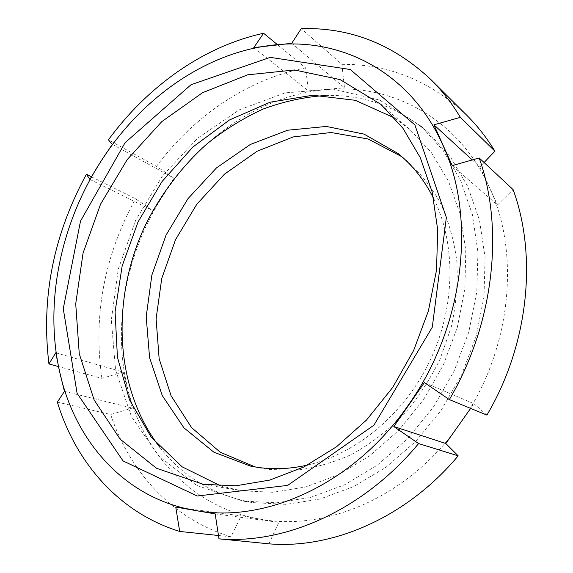 <?xml version="1.0" encoding="UTF-8"?>
<svg xmlns="http://www.w3.org/2000/svg" width="573" height="573" viewBox="0 0 573 573"><rect width="100%" height="100%" fill="white"/><g stroke="black" fill="none" stroke-linecap="round" stroke-linejoin="round"><path stroke-width="0.43" stroke-dasharray="2.87 2.15" d="M424.371 382.578L473.835 403.628L470.634 408.384M486.892 415.103L473.835 403.628M452.226 165.654L497.457 204.984L513.114 189.62M472.245 159.931L479.88 166.915L497.457 204.984M484.078 162.524L479.88 166.915M291.736 43.283L344.466 87.784L341.888 64.334L301.248 28.65M253.81 47.616L308.338 90.863L344.466 87.784M277.404 44.637L305.638 67.915L308.338 90.863M112.294 144.353L173.898 178.16L156.472 166.349L108.419 139.841M89.854 179.421L152.841 210.585L163.677 194.576L173.898 178.16M91.408 176.763L135.514 198.759L152.841 210.585M55.753 352.782L123.174 372.078L101.865 378.352L58.496 366.562M64.441 391.359L132.327 408.076L123.174 372.078M57.372 402.117L110.675 414.508L132.327 408.076M215.19 513.902L278.807 522.347L241.204 515.901L230.998 536.801C171.986 518.98 129.326 471.357 110.675 414.508M230.998 536.801L218.471 535.497M101.865 378.352C93.005 315.823 104.222 255.952 135.514 198.759M156.472 166.349C193.674 116.333 247.278 79.239 305.638 67.915M341.888 64.334C388.766 63.997 430.395 80.972 466.759 115.259M260.128 519.131C192.564 507.614 143.902 454.088 128.073 390.027C111.714 325.751 126.11 252.242 163.677 194.576C200.987 136.84 261.868 95.075 326.495 89.574C390.65 83.407 457.347 117.358 488.819 185.981C521.308 253.373 511.188 352.459 460.062 423.712C410.039 496.01 326.854 531.773 260.128 519.131M175.761 507.084L241.204 515.901M268.873 543.827L278.807 522.347M433.603 198.358C456.044 243.418 455.693 306.125 430.337 359.923C404.889 413.67 356.671 453.773 307.615 465.054M401.845 156.694L405.698 159.681C419.235 171.707 430.789 186.11 440.351 202.885C448.544 220.834 454.045 240.316 456.853 261.331C457.985 282.897 456.137 304.736 451.316 326.832L440.114 358.992C430.051 379.613 417.681 398.443 402.991 415.482C387.241 431.168 370.208 444.104 351.886 454.303C333.164 462.755 314.326 468.091 295.367 470.318L267.813 469.416L255.264 466.988M325.808 95.462C363.97 94.516 398.221 106.972 428.561 132.829L450.435 156.959L467.711 186.383L479.501 220.276L485.08 257.506L484.006 296.714L476.134 336.337L461.68 374.728L441.203 410.275L415.597 441.525L385.994 467.253L353.691 486.592L320.028 499.011L286.328 504.355L252.808 502.621C214.016 495.444 182.966 476.951 159.674 447.148M242.902 501.081L196.51 485.331L158.735 456.108L131.461 416.614L115.603 370.179L111.327 320.028L118.274 269.109L135.715 220.168L162.617 175.732L197.678 138.193L239.249 109.844L285.247 92.847L333.085 89.109L379.584 100.031L421.083 126.16L443.13 150.506L460.527 180.237L472.374 214.531L477.946 252.242L476.786 291.986L468.757 332.175L454.067 371.132L433.303 407.224L407.36 438.954L377.399 465.09L344.731 484.737L310.716 497.364L276.702 502.808L242.902 501.081M394.682 118.052L410.024 129.648L431.498 152.783L448.501 181.175L460.162 214.03L465.777 250.236L464.896 288.47L457.376 327.183L443.416 364.772L423.576 399.632L398.715 430.323L369.936 455.635L338.521 474.695L305.781 486.964L273.013 492.279L241.398 490.782L220.863 485.997M250.458 466.1L260.02 468.069M398.106 153.543L405.698 159.681M243.89 501.239L253.789 502.779M421.083 126.16L428.561 132.829M201.46 484.027L239.571 490.481M380.837 104.315L410.024 129.648"/><path stroke-width="0.86" d="M445.823 443.509L458.178 455.843L418.591 443.574L393.83 426.541L445.823 443.509L470.634 408.384M393.83 426.541L424.371 382.578L449.339 399.589L486.892 415.103C528.621 344.602 537.517 256.181 513.114 189.62L479.171 157.947L452.226 165.654L433.926 124.821L472.245 159.931M433.926 124.821L460.348 117.358L494.922 151.186L484.078 162.524M460.348 117.358C451.839 103.219 442.084 90.684 431.082 79.762C393.236 44.2 349.96 27.167 301.248 28.65L291.736 43.283L253.81 47.616L263.601 33.255L277.404 44.637M263.601 33.255C203 46.52 147.368 86.63 108.419 139.841L112.294 144.353L100.669 161.722L89.854 179.421L86.408 174.271L91.408 176.763M58.496 366.562L48.941 363.962L55.753 352.782L59.642 371.784L64.441 391.359L57.372 402.117C75.557 462.103 118.647 512.577 179.678 531.443L175.761 507.084L194.827 510.4C123.933 498.159 74.612 440.451 59.642 371.784C44.142 302.852 60.631 224.136 100.669 161.722C140.449 99.265 204.339 53.017 272.225 45.203C339.574 36.722 409.874 71.073 442.693 144.768C476.621 217.038 464.596 325.808 408.742 404.495C354.071 484.35 264.747 523.88 194.827 510.4L215.19 513.902L218.972 538.835L268.873 543.827C332.361 549.256 406.443 517.706 458.178 455.843M48.941 363.962C40.934 298.067 53.425 234.837 86.408 174.271M479.171 157.947C504.347 228.441 494.184 323.487 449.339 399.589M218.471 535.497L179.678 531.443M431.082 79.762L466.759 115.259C477.33 125.766 486.713 137.742 494.922 151.186M307.615 465.054C290.683 468.9 274.245 469.695 258.308 467.453L250.458 466.1L213.844 452.161L183.94 427.866L162.252 395.535L149.582 357.659L146.187 316.733L151.852 275.126L166.055 235.08L187.973 198.673L216.508 167.868L250.279 144.503L287.582 130.229L326.331 126.447L364.084 134.118L398.106 153.543C412.624 165.268 424.457 180.209 433.603 198.358M255.264 466.988L220.175 452.176L191.654 427.702L171.069 395.764L159.144 358.705L156.1 318.86L161.751 278.449L175.582 239.578L196.826 204.203L224.451 174.178L257.162 151.222L293.355 136.897L331.101 132.513L368.117 138.995L401.845 156.694M159.674 447.148C113.834 387.577 111.012 298.196 145.334 225.289C160.705 194.319 181.584 166.607 206.846 143.966C224.401 129.863 243.16 118.217 263.129 109.049C283.592 101.45 304.485 96.923 325.808 95.462M220.863 485.997L182.121 466.823L151.251 437.249L129.498 399.825L117.422 357.151L115.08 311.741L122.164 265.922L138.079 221.866L162.009 181.584L192.893 147.017L229.458 119.979L270.091 102.209L312.815 95.24L355.267 100.304L394.682 118.052M203.343 484.335L156.479 468.241L120.108 439.154L94.094 399.89L79.26 353.727L75.715 303.819L83.064 253.065L100.576 204.146L127.242 159.552L161.772 121.641L202.584 92.683L247.658 74.819L294.508 69.978L340.076 79.597L380.837 104.315L402.891 128.187L420.303 157.682L432.164 191.969L437.722 229.916L436.519 270.112L428.396 310.917L413.584 350.604L392.677 387.47L366.584 419.966L336.509 446.797L303.776 467.016L269.79 480.074L235.904 485.789L203.343 484.335M197.219 496.01L123.073 460.943L77.104 393.365L63.266 308.704L80.521 221.078L125.064 142.713L191.088 84.682L270.205 57.364L350.246 69.505L414.909 124.95L446.36 217.439L432.286 327.197L373.911 425.202L287.653 485.403L197.219 496.01M418.591 443.574C363.303 510.428 285.01 544.479 218.972 538.835"/></g></svg>
